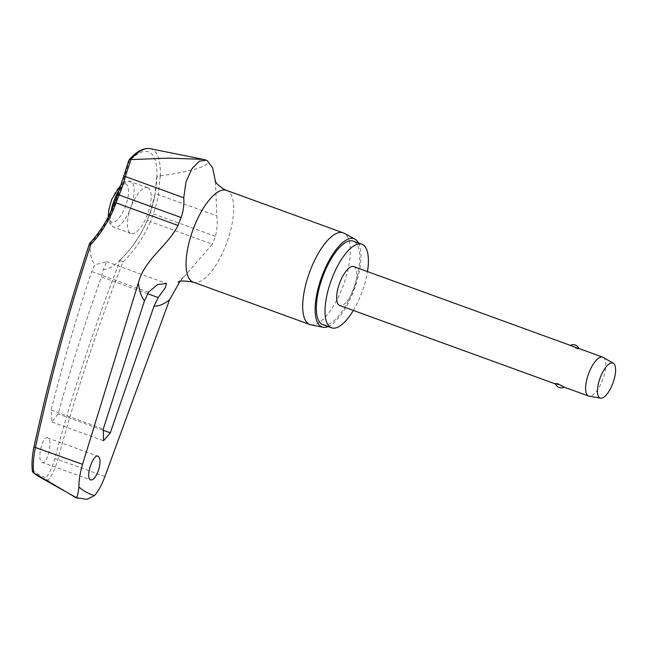 <?xml version="1.0" encoding="UTF-8"?>
<svg xmlns="http://www.w3.org/2000/svg" width="648" height="648" viewBox="0 0 648 648"><rect width="100%" height="100%" fill="white"/><g stroke="black" fill="none" stroke-linecap="round" stroke-linejoin="round"><path stroke-width="0.49" stroke-dasharray="3.24 2.43" d="M122.926 262.076L120.22 260.221L119.686 260.423A111.829 103.008 -50.9 0 0 147.315 220.109L150.352 221.689A114.105 105.106 129.1 0 1 122.926 262.076A1836.367 1691.531 -50.9 0 0 57.866 459.456C55.185 468.731 51.832 475.794 47.806 480.63L47.442 480.419A285.039 105.713 -70 0 1 40.087 477.309A285.039 105.713 -70 0 1 39.488 476.969M128.887 160.194L129.171 161.603L124.23 177.098A111.829 102.708 132 0 1 118.179 195.186A48.867 18.128 110 0 0 115.287 202.565A111.829 103.842 107.8 0 1 89.87 244.094L89.683 243.486A1838.846 1707.545 -72.2 0 0 34.101 447.023C32.295 455.649 31.776 463.417 32.538 470.318A282.974 104.944 110 0 0 39.034 474.725A282.974 104.944 110 0 0 46.065 477.73L47.442 480.419M89.529 243.478L89.87 244.094A68.307 25.329 110 0 0 94.721 264.797L91.676 271.569A1839.445 1707.602 -65.7 0 0 51.087 410.014L51.929 421.97L58.093 413.853A1839.445 1701.972 123.1 0 1 101.428 276.915L103.291 269.495L106.637 261.687L94.721 264.797M353.354 310.441A44.445 16.484 110 0 0 367.489 271.585M322.858 324.648A44.445 16.484 110 0 0 353.103 289.697A44.445 16.484 110 0 0 354.1 241.493A44.445 16.484 110 0 0 353.241 241.105M310.805 324.802A48.786 18.095 110 0 0 343.497 284.877A48.786 18.095 110 0 0 344.12 233.256M358.49 243.016A46.931 17.407 -70 0 1 354.407 288.83A46.931 17.407 -70 0 1 328.107 326.56M47.839 438.008C42.744 434.444 36.515 460.015 41.95 462.218C47.045 465.782 53.266 440.211 47.839 438.008L98.067 456.257M41.95 462.218L90.72 479.982M47.806 480.63L76.027 497.68M148.117 187.871A24.397 9.048 110 0 0 147.647 187.653A24.397 9.048 110 0 0 131.05 206.834A24.397 9.048 110 0 0 130.499 233.288A24.397 9.048 110 0 0 130.969 233.507A24.397 9.048 110 0 0 147.574 214.326A24.397 9.048 110 0 0 148.117 187.871M32.4 471.355L32.538 470.318M570.394 345.4L576.169 348.535C578.656 349.167 579.515 349.151 578.753 348.478L578.251 348.26M353.776 266.603A20.671 7.671 -70 0 1 354.173 266.782A20.671 7.671 -70 0 1 353.711 289.202A20.671 7.671 -70 0 1 339.641 305.459M563.817 386.969L555.449 383.778M603.288 357.429A20.671 7.671 -70 0 1 602.867 379.323A20.671 7.671 -70 0 1 589.121 396.163M150.053 148.659A61.957 22.98 -70 0 1 152.491 149.55A61.957 22.98 -70 0 1 160.275 175.835L156.913 176.799A58.32 21.627 110 0 0 156.97 174.871A58.32 21.627 110 0 0 149.575 152.361A58.32 21.627 110 0 0 129.171 161.603M120.22 260.221L119.686 260.423L120.22 260.221A1838.846 1693.815 129.1 0 0 54.861 458.403C52.545 466.746 49.604 473.186 46.065 477.73M119.71 260.407C131.674 248.808 140.875 235.378 147.315 220.118A48.867 18.128 110 0 0 150.15 212.706L150.15 212.706A111.829 103.793 -75.4 0 0 155.042 193.987L156.97 174.871A122.043 122.043 0 0 1 118.463 261.614A68.307 25.329 110 0 0 119.686 260.423M160.275 175.835L158.379 194.651A114.105 105.899 104.6 0 1 153.39 213.759A52.342 19.416 -70 0 1 150.352 221.689L212.333 244.231L179.95 281.516M103.291 269.495A68.307 25.329 110 0 0 118.463 261.614M215.468 181.375L216.813 215.906C217.679 222.839 217.193 229.635 215.371 236.301A52.342 19.416 -70 0 1 212.333 244.231M160.534 175.851C181.983 172.862 212.868 166.73 207.23 160.615L206.072 160.105M215.371 236.301L150.15 212.706L155.042 193.987L158.379 194.651L216.813 215.906M115.287 202.565L114.583 202.338M118.179 195.186L117.588 194.675M124.23 177.098A2.479 0.494 13.8 0 1 123.744 176.807A2.479 0.494 13.8 0 1 123.638 176.604L123.638 176.588M193.201 282.099A48.786 18.095 110 0 0 226.403 243.737A48.786 18.095 110 0 0 227.497 190.828A48.786 18.095 110 0 0 226.557 190.399M148.473 292.232L91.676 271.569M74.933 497.178A291.811 108.224 110 0 0 75.865 497.664M119.807 189.103A24.397 9.048 -70 0 1 130.604 181.456A24.397 9.048 -70 0 1 131.074 181.667A24.397 9.048 -70 0 1 130.28 208.769A24.397 9.048 -70 0 1 113.927 227.302A24.397 9.048 -70 0 1 113.457 227.092A24.397 9.048 -70 0 1 111.075 211.054M111.334 221.932A20.258 7.517 -70 0 1 111.999 199.422A20.258 7.517 -70 0 1 125.971 184.202A20.258 7.517 -70 0 1 125.307 206.712A20.258 7.517 -70 0 1 111.334 221.932M104.911 476.564L57.866 459.456A2.479 0.421 15.1 0 1 54.861 458.403M147.598 293.706L101.428 276.915M51.087 410.014L103.283 429M102.935 430.167L58.093 413.853M106.337 261.549L166.431 283.411M130.969 233.507L113.927 227.302L110.338 224.443L109.301 222.466L108.257 216.894M147.647 187.653L128.263 181.035L126.02 181.343L121.622 183.805M150.15 212.706L147.315 220.118M156.913 176.782L155.042 193.987M52.132 422.059L103.712 440.826M215.784 185.02L215.112 180.606M183.668 276.899L178.135 282.253"/><path stroke-width="0.97" d="M33.315 472.675L39.488 476.969A285.039 105.713 -70 0 1 33.315 472.684L33.704 472.902C32.805 465.369 33.413 456.808 35.51 447.201A1836.367 1705.236 107.8 0 1 90.833 244.49L89.683 243.486M90.833 244.49A114.105 105.956 -72.2 0 0 116.041 202.889L178.022 225.439C167.589 246.191 144.617 259.176 138.388 282.747L82.555 464.316L33.963 446.958C48.859 378.173 67.384 310.343 89.529 243.486L89.529 243.478C100.626 231.579 108.977 217.866 114.583 202.338L116.041 202.889A52.342 19.416 -70 0 1 119.143 194.991A114.105 104.798 -48 0 0 125.315 176.54L130.896 159.611L129.819 159.562L128.887 160.194L123.638 176.604A2.479 0.494 13.8 0 1 125.315 176.54L183.749 197.794L185.992 181.894L191.905 168.772L199.26 161.214L206.267 160.178L207.23 160.615L212.593 167.808L215.468 181.375M33.704 472.902L76.027 497.68C77.274 497.267 78.238 493.703 78.91 486.972A283.208 105.033 110 0 0 86.378 492.197A283.208 105.033 110 0 0 94.568 495.558C98.431 491.038 101.874 484.712 104.911 476.564L169.565 299.83L179.95 281.516M98.666 469.792C96.042 477.13 93.312 480.492 90.477 479.876C85.001 477.738 93.28 452.798 98.302 456.362C100.489 458.298 100.602 462.769 98.666 469.792M110.29 432.84L103.51 440.729L103.283 429L144.447 300.915L148.473 292.232L157.529 284.602L166.431 283.411L165.264 287.801L158.217 297.578L154.013 306.156L110.29 432.84L102.935 430.167M367.489 271.585A44.445 16.484 110 0 0 362.759 244.644A44.445 16.484 110 0 0 361.908 244.256A44.445 16.484 110 0 0 331.654 279.207A44.445 16.484 110 0 0 330.658 327.41A44.445 16.484 110 0 0 331.517 327.799A44.445 16.484 110 0 0 353.354 310.441M361.908 244.256L353.241 241.105A44.445 16.484 110 0 0 322.996 276.056A44.445 16.484 110 0 0 321.999 324.259A44.445 16.484 110 0 0 322.858 324.648L331.517 327.799M354.983 239.177A46.931 17.407 -70 0 1 354.999 239.185L344.112 233.248A48.786 18.095 110 0 0 344.112 233.248A48.786 18.095 110 0 0 343.181 232.826A48.786 18.095 110 0 0 309.979 271.188A48.786 18.095 110 0 0 308.885 324.097A48.786 18.095 110 0 0 309.825 324.526A48.786 18.095 110 0 0 310.805 324.802L322.947 327.248A46.931 17.407 -70 0 1 321.1 326.568A46.931 17.407 -70 0 1 322.623 274.444A46.931 17.407 -70 0 1 354.983 239.177A46.931 17.407 -70 0 1 358.49 243.016M328.107 326.56A46.931 17.407 -70 0 1 322.947 327.248M178.022 225.439A52.342 19.416 -70 0 1 181.124 217.542C183.36 211.102 184.234 204.517 183.749 197.794M33.024 472.481L32.4 471.355C31.558 464.098 32.076 455.965 33.963 446.958L33.963 446.966M600.607 398.147A18.606 6.901 -70 0 1 599.797 397.864A18.606 6.901 -70 0 1 600.404 377.193A18.606 6.901 -70 0 1 613.235 363.22A18.606 6.901 -70 0 1 613.3 363.253A18.606 6.901 -70 0 1 613 382.903A18.606 6.901 -70 0 1 600.607 398.147L589.121 396.163A20.671 7.671 -70 0 1 588.627 396.033A20.671 7.671 -70 0 1 588.23 395.855A20.671 7.671 -70 0 1 588.692 373.434A20.671 7.671 -70 0 1 602.762 357.178A20.671 7.671 -70 0 1 603.158 357.356A20.671 7.671 -70 0 1 603.223 357.396A20.671 7.671 -70 0 1 603.288 357.429M578.753 348.478L570.686 345.546M555.538 383.997L339.641 305.459A20.671 7.671 -70 0 1 339.244 305.273A20.671 7.671 -70 0 1 339.706 282.852A20.671 7.671 -70 0 1 353.776 266.603L570.329 345.376A6.205 6.205 0 0 1 578.972 348.519M555.749 384.037C554.988 383.365 555.846 383.349 558.333 383.981L564.116 387.115L588.627 396.033M82.555 464.316C80.044 472.757 78.837 480.306 78.91 486.972M94.568 495.558L86.97 499.341L76.027 497.68M206.072 160.105L203.318 159.376L168.504 158.136L130.896 159.611M114.583 202.338L117.588 194.675L119.143 194.991L181.124 217.542M74.018 496.66A291.811 108.224 110 0 0 74.326 496.83A291.811 108.224 110 0 0 74.933 497.178M154.013 306.156A85.35 31.655 110 0 0 169.565 299.83M343.181 232.826L226.557 190.399A48.786 18.095 110 0 0 193.355 228.76A48.786 18.095 110 0 0 192.262 281.678A48.786 18.095 110 0 0 193.201 282.099L309.825 324.526M138.388 282.747A85.35 31.655 110 0 0 144.447 300.915M130.613 159.586A61.957 22.98 -70 0 1 150.053 148.659L203.318 159.376M111.075 211.054A24.397 9.048 -70 0 1 114.251 199.989A24.397 9.048 -70 0 1 119.807 189.103M158.217 297.578L147.598 293.706M117.588 194.675L123.638 176.604M77.468 498.263L39.488 476.969M226.557 190.399L223.349 188.949C217.866 184.947 215.12 182.161 215.112 180.606M129.049 159.935C136.461 151.429 143.467 147.671 150.053 148.659M108.257 216.894L108.743 210.114L111.756 199.236L121.622 183.805M602.762 357.178L578.251 348.26M555.449 383.778A6.205 6.205 0 0 0 564.181 387.139M613.3 363.253L603.223 357.396M178.135 282.253C178.654 280.633 183.668 280.576 193.201 282.099"/></g></svg>
